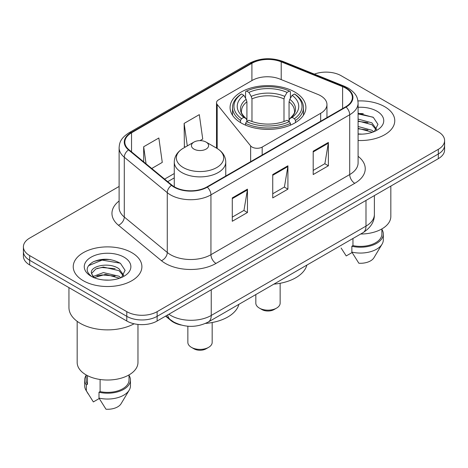 <?xml version="1.0" encoding="UTF-8"?>
<svg xmlns="http://www.w3.org/2000/svg" width="468" height="468" viewBox="0 0 468 468"><rect width="100%" height="100%" fill="white"/><g stroke="black" fill="none" stroke-linecap="round" stroke-linejoin="round"><path stroke-width="0.7" d="M320.674 95.782A21.458 12.39 0 0 0 317.807 94.39L279.735 78.998A21.458 12.39 0 0 0 252.252 80.391L218.609 99.813A7.155 4.13 0 0 0 216.514 102.732A7.155 4.13 0 0 0 217.187 104.481L250.637 145.899A7.155 4.13 0 0 0 262.179 147.069L320.674 113.297A21.458 12.39 0 0 0 326.956 104.539A21.458 12.39 0 0 0 320.674 95.782M294.787 92.038A37.908 21.885 0 0 0 253.48 87.294A37.908 21.885 0 0 0 230.081 107.511A37.908 21.885 0 0 0 241.184 122.985A37.908 21.885 0 0 0 282.491 127.729A37.908 21.885 0 0 0 305.891 107.511A37.908 21.885 0 0 0 294.787 92.038M181.157 325.055A21.458 12.39 180 0 1 170.919 320.521L165.59 316.128M110.43 259.611A28.606 16.515 0 0 0 93.682 261.606M363.297 113.619A28.606 16.515 0 0 0 358.09 113.595M119.112 186.457L29.683 238.089A21.458 12.39 0 0 0 23.4 246.847L23.4 256.189A21.458 12.39 0 0 0 29.683 264.952L126.787 321.013A21.458 12.39 0 0 0 157.131 321.013L438.317 158.67A21.458 12.39 0 0 0 444.6 149.906L444.6 145.238A21.458 12.39 0 0 1 438.317 153.995A21.458 12.39 0 0 0 444.6 145.238L444.6 140.564A21.458 12.39 0 0 0 438.317 131.806L341.213 75.746A21.458 12.39 0 0 0 314.35 74.12M23.4 246.847A21.458 12.39 0 0 0 29.683 255.604L126.787 311.665A21.458 12.39 0 0 0 157.131 311.665L157.131 316.339L438.317 153.995L157.131 316.339A21.458 12.39 0 0 1 126.787 316.339A21.458 12.39 0 0 0 157.131 316.339L157.131 321.013M29.683 255.604L29.683 260.278L126.787 316.339L29.683 260.278A21.458 12.39 0 0 1 23.4 251.521A21.458 12.39 0 0 0 29.683 260.278L29.683 264.952M384.708 106.698A34.328 19.82 0 0 0 357.932 100.942A34.328 19.82 0 0 1 384.708 106.698A34.328 19.82 0 0 1 394.764 120.709A34.328 19.82 0 0 0 384.708 106.698M131.841 252.685A34.328 19.82 0 0 0 94.431 248.391A34.328 19.82 0 0 0 73.236 266.701A34.328 19.82 0 0 0 83.292 280.718A34.328 19.82 0 0 0 120.703 285.012A34.328 19.82 0 0 0 141.898 266.701A34.328 19.82 0 0 0 131.841 252.685A34.328 19.82 0 0 0 94.431 248.391A34.328 19.82 0 0 0 73.236 266.701A34.328 19.82 0 0 0 83.292 280.718A34.328 19.82 0 0 0 120.703 285.012A34.328 19.82 0 0 0 141.898 266.701A34.328 19.82 0 0 0 131.841 252.685M345.665 88.124A22.885 13.215 180 0 1 352.369 97.467A22.885 13.215 180 0 1 345.665 106.809L206.891 186.931A22.885 13.215 180 0 1 171.961 185.164L128.975 149.719A22.885 13.215 180 0 1 124.833 142.143A22.885 13.215 180 0 1 131.537 132.801L251.907 63.303A22.885 13.215 180 0 1 281.215 61.823L342.611 86.644A22.885 13.215 180 0 1 345.665 88.124M346.068 87.89A23.459 13.543 0 0 0 342.939 86.375L281.543 61.554A23.459 13.543 0 0 0 251.497 63.069L131.134 132.567A23.459 13.543 0 0 0 128.507 149.912L171.493 185.357A23.459 13.543 0 0 0 207.295 187.165L346.068 107.043A23.459 13.543 0 0 0 346.068 87.89M232.28 197.911L232.28 221.27L247.455 212.507L247.455 189.154L232.28 197.911M232.28 217.123L243.968 210.378L247.391 189.926A5.721 3.305 -120 0 0 247.455 189.154M243.863 210.436L247.455 212.507M313.197 151.193L313.197 174.552L328.372 165.795L328.372 142.436L313.197 151.193M313.197 170.41L324.886 163.66L328.308 143.208A5.721 3.305 -120 0 0 328.372 142.436M324.78 163.718L328.372 165.795M272.739 174.552L272.739 197.911L287.914 189.154L287.914 165.795L272.739 174.552M272.739 193.764L284.427 187.019L287.849 166.567A5.721 3.305 -120 0 0 287.914 165.795M284.322 187.077L287.914 189.154M358.09 140.488A34.328 19.82 0 0 0 394.764 120.709A34.328 19.82 0 0 1 358.09 140.488M157.131 311.665L438.317 149.327A21.458 12.39 0 0 0 444.6 140.564M151.731 168.486L162.273 162.402L158.851 137.996L143.676 146.753L143.676 161.846M199.982 140.634L202.732 139.043L199.309 114.637L184.135 123.394L184.38 146.613M185.422 147.005L184.135 146.525M184.135 123.394L187.294 145.922M143.676 146.753L146.069 163.818M360.67 234.029A30.397 17.55 0 0 0 390.827 216.479L390.827 186.083M358.09 133.918L361.975 134.146M358.09 126.5L371.867 130.244L373.756 131.76M358.09 128.361L371.867 132.099M358.09 119.083L371.867 122.827L376.512 129.244M358.09 120.966L371.867 124.675L376.143 129.724M358.09 134.105A23.318 13.467 0 0 0 376.921 130.233A23.318 13.467 0 0 0 376.921 111.191A23.318 13.467 0 0 0 358.09 107.312M374.306 131.531L377.963 124.359L373.341 117.398L358.09 113.221M341.125 248.04L346.215 255.932L352.111 252.527M352.96 238.481L352.96 245.612A21.458 12.39 0 0 0 381.888 234L381.888 228.91M352.96 245.612L351.854 246.25L351.854 252.094L358.857 263.232A14.303 8.26 0 0 0 373.955 257.722L382.069 244.156A22.885 13.215 0 0 0 383.321 239.838L383.321 234A22.885 13.215 0 0 0 381.888 229.402M351.854 252.094A22.885 13.215 0 0 0 382.069 244.156M351.854 246.25A22.885 13.215 0 0 0 383.321 234M358.09 113.94L373.025 117.181M358.09 121.358L367.977 122.669M358.09 128.776L367.953 130.081M255.826 294.559L255.826 303.141A12.156 7.02 0 0 0 259.389 308.108L261.916 309.564A8.582 4.955 0 0 0 274.055 309.564L276.582 308.108A12.156 7.02 0 0 0 280.145 303.141L280.145 283.28M261.916 309.564L259.389 308.108A12.156 7.02 0 0 0 276.582 308.108M240.499 122.581L240.499 120.463L241.517 118.708A34.047 19.656 0 0 1 241.517 93.98L243.857 95.332A30.753 17.755 0 0 0 243.857 117.357L246.168 118.667L246.917 120.299L246.917 121.428M246.917 120.299L246.917 101.813L246.168 99.315L243.857 95.332M245.56 98.262L245.56 91.646L246.572 91.061A34.047 19.656 0 0 1 289.394 91.061L287.054 92.412A30.753 17.755 0 0 0 248.917 92.412L251.228 96.396L251.971 98.894L251.971 121.504M283.994 121.504L283.994 98.894L284.743 96.396L287.054 92.412M273.885 284.135A39.335 22.71 0 0 0 306.879 265.087M245.56 123.382A35.474 20.481 0 0 0 290.412 123.382L289.394 121.627A34.047 19.656 0 0 1 246.572 121.627L245.56 123.382L245.56 125.155M290.412 125.155L290.412 123.382M241.517 93.98L240.499 94.565A35.474 20.481 0 0 0 232.508 107.511A35.474 20.481 0 0 0 240.499 120.463M289.394 91.061L290.412 91.646L290.412 98.262M246.572 121.627L248.917 120.276A30.753 17.755 0 0 0 287.054 120.276L289.394 121.627M243.857 117.357L241.517 118.708M248.917 92.412L246.572 91.061M246.168 99.315A27.513 15.883 0 0 0 246.168 118.667L246.297 118.755C242.389 114.976 240.798 112.408 241.523 111.056A26.465 15.28 0 0 1 246.917 101.813M295.472 120.463A35.474 20.481 0 0 0 303.457 107.511A35.474 20.481 0 0 0 295.472 94.565L294.454 93.98A34.047 19.656 0 0 1 294.454 118.708L295.472 120.463L295.472 122.581M294.454 118.708L292.114 117.357A30.753 17.755 0 0 0 292.114 95.332L294.454 93.98M292.114 95.332L289.803 99.315L289.054 101.813L289.054 120.299L289.803 118.667L292.114 117.357M289.054 101.813A26.465 15.28 0 0 1 294.448 111.056C295.168 112.419 293.576 114.982 289.674 118.755L289.803 118.667A27.513 15.883 0 0 0 289.803 99.315M289.054 121.428L289.054 120.299M187.855 326.219L187.855 342.383A12.156 7.02 0 0 0 191.418 347.35L193.945 348.806A8.582 4.955 0 0 0 206.084 348.806L208.611 347.35A12.156 7.02 0 0 0 212.174 342.383L212.174 322.522M193.945 348.806L191.418 347.35A12.156 7.02 0 0 0 208.611 347.35M193.945 149.093A8.582 4.955 0 0 0 206.084 149.093A8.582 4.955 0 0 0 206.084 142.085L216.742 148.233A23.652 13.654 0 0 1 216.742 167.55A23.652 13.654 0 0 1 183.292 167.55A23.652 13.654 0 0 1 183.292 148.233C177.466 151.696 174.459 156.289 174.266 162.022A25.746 14.865 0 0 0 181.806 172.534A25.746 14.865 0 0 0 209.869 175.757A25.746 14.865 0 0 0 225.763 162.022C225.57 156.289 222.563 151.696 216.742 148.233L206.084 142.085A8.582 4.955 0 0 0 193.945 142.085A8.582 4.955 0 0 0 193.945 149.093M205.522 323.411A39.335 22.71 0 0 0 238.908 304.329M68.948 287.615L68.948 307.581A38.622 22.3 0 0 0 80.256 323.347A38.622 22.3 0 0 0 134.105 323.78M77.173 321.335L77.173 362.472A30.397 17.55 0 0 0 86.071 374.88A30.397 17.55 0 0 0 119.2 378.688A30.397 17.55 0 0 0 137.966 362.472L137.966 324.423M103.662 279.975L109.108 280.133M92.968 276.553L103.381 272.581L119.001 276.231L120.89 277.752M93.735 277.711L105.622 274.347L119.001 278.091M91.4 272.633L91.476 273.452L94.074 277.682M91.424 273.084C89.768 265.918 109.448 261.682 119.001 268.819L123.646 275.231M91.5 273.564L95.811 268.971L103.352 267.041L119.001 270.668L123.277 275.716M121.44 277.524L125.096 270.352L120.475 263.385C111.612 258.453 102.539 257.926 93.261 261.805C85.65 266.508 85.17 271.446 91.827 276.623L91.909 276.676M124.055 257.184A23.318 13.467 0 0 0 91.079 257.184A23.318 13.467 0 0 0 91.079 276.219A23.318 13.467 0 0 0 124.055 276.219A23.318 13.467 0 0 0 124.055 257.184M86.112 374.903L86.112 379.993A21.458 12.39 0 0 0 87.452 384.304L87.452 375.628M86.112 375.394A22.885 13.215 0 0 0 84.679 379.993L84.679 385.831A22.885 13.215 0 0 0 85.931 390.142A22.885 13.215 0 0 0 86.346 390.786L93.348 401.924L99.245 398.52M86.346 390.786L86.346 384.942L87.452 384.304M84.679 379.993A22.885 13.215 0 0 0 86.346 384.942M93.694 277.694L91.476 273.452M100.099 379.484L100.099 391.605A21.458 12.39 0 0 0 129.022 379.993L129.022 374.903M100.099 391.605L98.994 392.242L98.994 398.081L105.99 409.225A14.303 8.26 0 0 0 121.089 403.709L129.203 390.142A22.885 13.215 0 0 0 130.455 385.831L130.455 379.993A22.885 13.215 0 0 0 129.022 375.394M98.994 398.081A22.885 13.215 0 0 0 129.203 390.142M98.994 392.242A22.885 13.215 0 0 0 130.455 379.993M88.417 265.725L102.112 260.103L120.159 263.174M96.97 268.456L102.112 267.52L115.11 268.661M96.911 275.886L102.112 274.938L115.087 276.067M92.875 276.436L93.272 276.255M170.919 320.13L170.919 320.521M217.187 104.481L217.187 148.496M250.637 145.899L250.637 161.676M262.179 147.069L262.179 155.013M320.674 113.297L320.674 121.241M168.86 314.239A28.606 16.515 0 0 0 170.785 315.461A28.606 16.515 0 0 0 211.244 315.461L365.994 226.114A28.606 16.515 0 0 0 374.377 214.438C374.587 221.534 370.802 227.612 363.033 232.666L208.278 322.013A14.303 8.26 60 0 0 211.244 315.461L211.244 289.768M365.994 200.421L365.994 226.114A14.303 8.26 60 0 1 363.033 232.666M167.702 314.905A14.303 9.565 129.5 0 0 170.194 319.556L165.853 315.976M438.317 158.67L438.317 149.327M126.787 321.013L126.787 311.665M358.09 156.324A35.761 20.645 180 0 1 354.767 183.31L215.994 263.431A7.155 4.13 60 0 1 210.939 254.674L349.713 174.552A28.606 16.515 0 0 0 358.09 162.876L358.09 103.077A28.606 16.515 180 0 1 349.713 114.754A7.155 4.13 -120 0 0 346.068 107.043M215.994 263.431A35.761 20.645 180 0 1 165.42 263.431A35.761 20.645 180 0 1 161.413 260.676L118.427 225.231A35.761 20.645 180 0 1 119.112 201M170.481 254.674A28.606 16.515 0 0 0 210.939 254.674L210.939 194.875A28.606 16.515 180 0 1 167.275 192.67L124.283 157.225A28.606 16.515 180 0 1 119.112 147.748L119.112 207.546A28.606 16.515 0 0 0 124.283 217.023L167.275 252.468A28.606 16.515 0 0 0 170.481 254.674M358.09 103.077C357.628 98.157 357.172 94.068 348.233 88.119L344.471 86.293A7.155 3.352 112 0 0 342.939 86.375M344.471 86.293L283.076 61.478C271.229 57.283 259.98 57.892 249.339 63.303A7.155 4.13 60 0 1 251.497 63.069M131.134 132.567A7.155 4.13 -120 0 0 128.975 132.795C120.299 138.481 119.51 142.763 119.112 147.748M128.507 149.912A7.155 4.785 129.5 0 0 124.283 157.225L124.283 217.023A7.155 4.785 -50.5 0 1 118.427 225.231M283.076 61.478A7.155 3.352 112 0 0 281.543 61.554M171.493 185.357A7.155 4.785 129.5 0 0 167.275 192.67L167.275 252.468A7.155 4.785 -50.5 0 1 161.413 260.676M207.295 187.165A7.155 4.13 60 0 1 210.939 194.875L349.713 114.754L349.713 174.552A7.155 4.13 60 0 0 354.767 183.31M131.537 132.801L131.537 151.837M342.611 86.644L342.611 108.576M281.215 61.823L281.215 79.601M251.907 63.303L251.907 80.59M174.266 173.534L164.613 179.109M272.739 175.295L287.849 166.567M313.197 151.936L328.308 143.208M232.28 198.648L247.391 189.926M283.994 98.894A26.465 15.28 0 0 0 251.971 98.894M284.743 96.396A27.513 15.883 0 0 0 251.228 96.396M216.514 102.732L216.514 148.104M326.956 104.539L326.956 117.614M208.278 322.013C196.771 327.793 185.258 327.793 173.745 322.013L170.194 319.556M374.377 214.438L374.377 195.583M249.339 63.303L128.975 132.795M174.266 177.887L167.719 181.666M232.508 115.227L232.508 107.511M303.457 115.227L303.457 107.511M225.763 176.038L225.763 162.022M174.266 186.779L174.266 162.022M193.945 142.085L183.292 148.233M88.259 394.033L85.931 390.142"/></g></svg>
